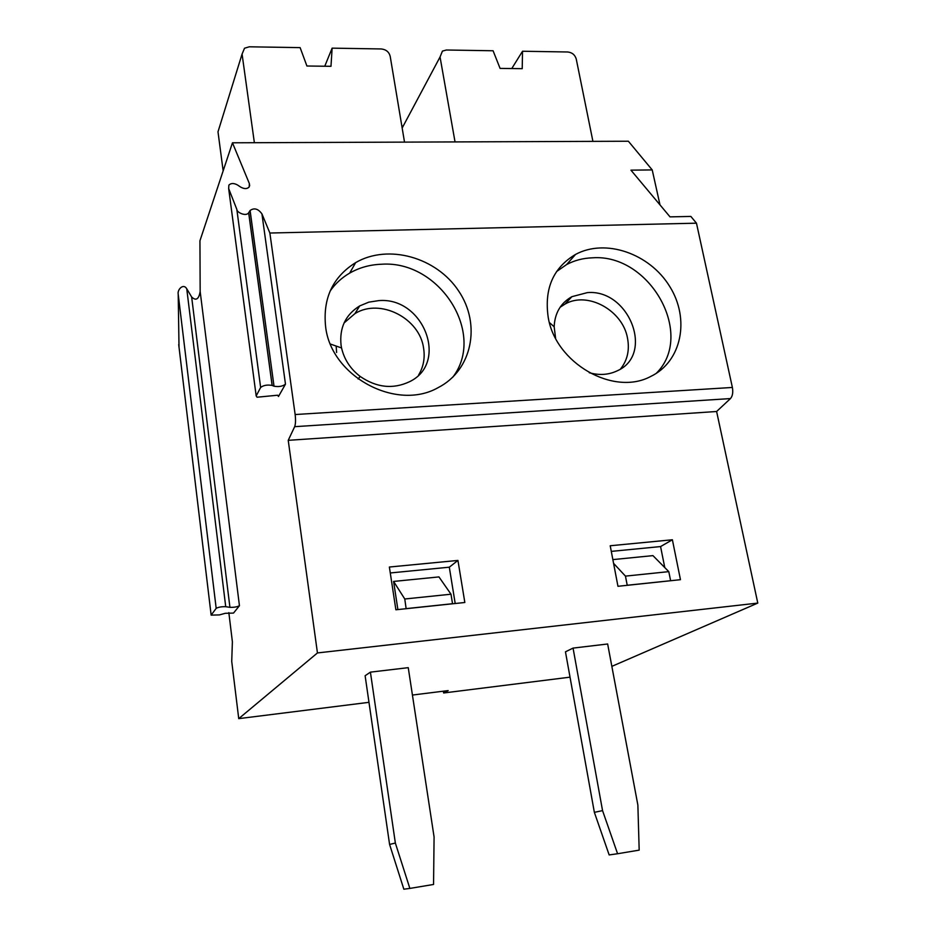 <?xml version="1.0" encoding="UTF-8"?>
<svg xmlns="http://www.w3.org/2000/svg" width="936" height="936" viewBox="0 0 936 936"><rect width="100%" height="100%" fill="white"/><g stroke="black" fill="none" stroke-linecap="round" stroke-linejoin="round"><path stroke-width="1.4" d="M511.77 68.55L522.522 51.246L522.218 68.679L500.081 68.398L493.085 50.766L446.367 50.006L442.424 51.106L440.049 56.991L455.036 141.921M402.55 125.997L401.918 126.512M336.597 352.486L336.164 346.063M344.062 322.955L355.06 313.525C380.191 297.929 419.726 318.205 423.599 348.215C425.143 357.973 423.47 366.912 418.603 375.032M325.611 326.641C322.721 298.35 332.736 277.009 355.657 262.618C388.276 243.594 436.609 257.377 458.687 291.049C481.303 324.429 472.27 370.317 438.048 387.68C396.431 411.466 330.993 376.459 325.611 326.641M452.825 377.161C486.31 333.321 439.475 260.126 381.595 264.233C369.989 264.631 359.342 267.591 349.678 273.113C341.78 277.7 335.252 283.702 330.08 291.131M378.776 300.608C423.517 296.735 449.186 362.946 409.477 381.736C393.05 389.435 376.611 387.68 360.185 376.459C350.38 368.901 344.179 359.389 341.558 347.946L341.078 345.314C339.253 327.939 345.454 314.812 359.681 305.932L368.796 302.152L378.776 300.608M229.928 607.335L225.728 606.703C221.61 606.575 218.427 607.125 216.181 608.341L211.15 615.127L219.457 614.905L225.284 613.302L233.52 613.08L239.44 605.709C237.171 606.914 234 607.464 229.928 607.335L191.658 297.004L186.755 288.803C183.397 282.941 177.115 289.68 178.214 294.337L179.01 347.092M659.997 204.89L652.216 169.919L628.372 141.231L232.467 142.798L249.35 183.538L249.198 186.943C247.162 189.107 244.261 189.119 240.517 187.001L237.592 185.035C233.906 183 230.993 183.035 228.875 185.117L228.653 188.522L256.183 395.928L257.049 397.215L277.641 395.214L278.472 396.501L285.48 384.17C282.613 386.357 278.799 387.036 274.014 386.205L250.041 210.577L248.66 212.788L272.119 385.421L273.955 386.182M256.183 395.928L260.641 387.469C263.461 385.269 267.286 384.591 272.119 385.421M457.938 560.43L389.376 567.029L395.881 609.781L464.841 602.491L457.938 560.43L449.303 567.193L390.277 572.961M455.2 603.509L449.303 567.193M652.216 169.919L630.934 170.153L670.024 216.871L690.85 216.427L696.466 223.177L269.872 233.029L295.144 414.531C295.788 419.983 295.624 424.031 294.664 426.676L288.229 440.329L317.444 652.942L238.738 718.637L231.73 661.401L232.385 641.792L228.84 612.624M260.641 387.469L236.831 209.395L228.653 188.522M236.831 209.395C236.609 212.355 246.028 216.883 248.66 212.788M269.872 233.029L261.94 213.899C258.161 208.716 254.218 207.581 250.099 210.495L250.041 210.577M239.44 605.709L200.164 291.482L199.941 240.774L232.467 142.798M200.164 291.482C198.853 299.274 196.01 301.111 191.658 297.004M365.122 675.733L370.41 672.142L395.355 843.043L389.587 844.436L365.122 675.733M389.587 844.436L403.849 889.2L409.863 888.416L395.355 843.043M370.41 672.142L408.248 667.66L434.082 836.983L433.555 884.462L409.863 888.416M412.425 695.05L448.18 690.592L443.664 692.979L443.301 691.201M570.024 677.161L443.664 692.979M670.445 580.741L627.214 585.246L625.459 576.12L668.795 571.639L652.942 555.621L612.858 559.611M670.609 580.659L668.795 571.639M560.067 307.289L565.11 304.024C587.656 290.967 622.803 310.459 627.518 338.2C629.741 350.052 627.424 360.301 620.545 368.948M625.459 576.12L613.571 563.355M555.598 338.259L554.159 326.769C554.779 313.045 560.699 303.018 571.919 296.665L587.363 292.617C629.074 288.908 654.72 354.44 617.257 370.808C608.704 374.88 599.379 375.523 589.27 372.727M664.771 567.567L660.57 546.565L611.29 551.386M656.171 373.429C695.588 334.877 649.795 253.387 592.418 257.821C583.093 258.125 574.493 260.372 566.631 264.549L556.569 271.557M672.387 539.768L610.213 545.758L617.959 586.299L680.46 579.688L672.387 539.768L660.57 546.565M548.157 316.976C544.179 288.522 553.316 267.673 575.546 254.428C605.44 238.212 649.525 253.516 669.626 286.311C690.206 318.86 681.853 361.705 650.578 376.529C613.408 396.49 555.153 363.016 548.157 316.976M592.921 141.371L576.237 58.991C574.961 54.814 572.107 52.474 567.684 51.983L522.522 51.246M696.466 223.177L732.385 387.457C733.227 392.395 732.595 396.092 730.466 398.572L716.613 411.501L757.786 603.088L611.851 666.362M565.461 651.819L573.054 648.098L602.55 810.611L594.36 812.354L565.461 651.819M573.054 648.098L607.651 643.991L637.872 805.089L639.183 850.134L617.584 853.737L602.55 810.611M594.36 812.354L609.16 854.931L617.584 853.737M757.786 603.088L317.444 652.942M716.613 411.501L288.229 440.329M368.983 702.328L238.738 718.637M406.142 608.704L404.773 598.993L451 594.208L438.949 576.915L393.588 581.431L397.882 609.57M324.757 66.222L332.128 48.145L330.981 66.304L306.914 66.011L300.128 47.631L249.292 46.8L244.53 48.216L242.073 54.077L254.37 142.705M219.457 127.074L217.994 131.824L223.154 170.855M404.516 142.12L390.183 56.254C388.99 51.889 385.995 49.456 381.209 48.953L332.128 48.145M404.773 598.993L393.588 581.431M451 594.208L452.533 603.72L406.247 608.622M440.049 56.991L402.164 128.021M278.472 396.501L278.343 395.624M249.655 185.773L249.35 183.538M211.15 615.127L178.706 344.577M225.728 606.703L186.755 288.803M216.181 608.341L178.214 294.337M272.189 385.456L248.73 212.718M261.94 213.899L285.48 384.17M732.385 387.457L295.144 414.531M730.466 398.572L294.664 426.676M242.073 54.077L217.994 131.824M355.657 262.618L349.678 273.113M360.185 376.459L358.102 378.998M341.558 347.946L330.431 344.062M355.036 313.49L359.681 305.932M565.087 303.989L571.919 296.665M554.159 326.769L549.444 322.592M575.546 254.428L566.631 264.549M250.099 210.495L274.014 386.205"/></g></svg>
